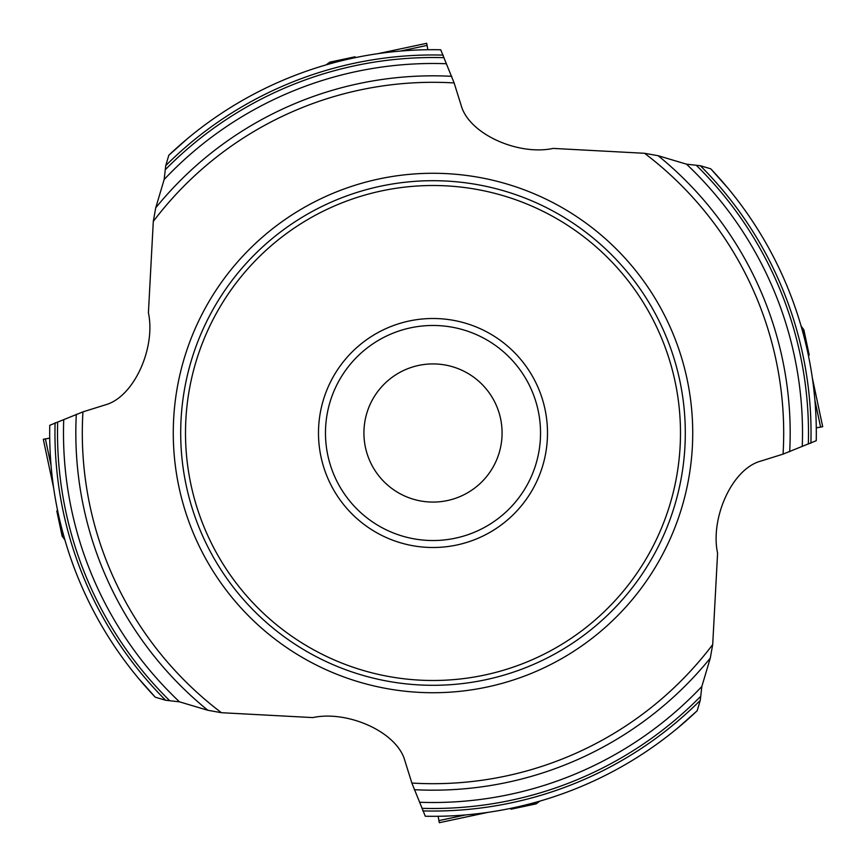 <?xml version="1.0" encoding="UTF-8"?>
<svg xmlns="http://www.w3.org/2000/svg" width="866" height="866" viewBox="0 0 866 866"><rect width="100%" height="100%" fill="white"/><g stroke="black" fill="none" stroke-linecap="round" stroke-linejoin="round"><path stroke-width="1.3" d="M187.608 138.528L168.805 155.274A383.313 383.313 0 0 1 440.707 49.763L454.13 82.941A350.698 350.698 0 0 0 153.293 221.447L155.718 207.862A357.171 357.171 0 0 1 451.749 76.316M168.805 155.274L165.742 165.633L164.161 179.5L155.718 207.862M727.472 187.608L710.726 168.805A383.313 383.313 0 0 1 816.237 440.707L783.059 454.13A350.698 350.698 0 0 0 644.553 153.293L658.138 155.718A357.171 357.171 0 0 1 789.684 451.749M710.726 168.805L700.367 165.742L686.5 164.161L658.138 155.718M678.392 727.472L697.195 710.726A383.313 383.313 0 0 1 425.293 816.237L411.87 783.059A350.698 350.698 0 0 0 712.707 644.553L710.282 658.138A357.171 357.171 0 0 1 414.251 789.684M697.195 710.726L700.258 700.367L701.839 686.5L710.282 658.138M62.146 536.173L56.799 510.983L57.578 510.42M62.753 532.233L62.157 536.206L64.874 539.864M500.57 418.635A69.085 69.085 0 0 1 411.653 498.697A69.085 69.085 0 0 1 386.777 381.657A69.085 69.085 0 0 1 500.57 418.635M544.995 409.196A114.496 114.496 0 0 0 356.381 347.916A114.496 114.496 0 0 0 397.613 541.899A114.496 114.496 0 0 0 544.995 409.196M679.788 380.542A252.298 252.298 0 0 0 380.542 186.212A252.298 252.298 0 0 0 186.212 485.458A252.298 252.298 0 0 0 485.458 679.788A252.298 252.298 0 0 0 679.788 380.542M138.528 678.392L155.274 697.195A383.313 383.313 0 0 1 49.763 425.293L82.941 411.87A350.698 350.698 0 0 0 221.447 712.707L207.862 710.282A357.171 357.171 0 0 1 76.316 414.251M153.293 221.447L148.411 312.799C155.869 347.428 134.241 397.007 105.338 404.866L82.941 411.87M155.274 697.195L165.633 700.258L179.5 701.839L207.862 710.282M454.13 82.941L461.134 105.338C468.993 134.241 518.572 155.869 553.201 148.411L644.553 153.293M411.87 783.059L404.866 760.662C397.007 731.759 347.428 710.131 312.799 717.589L221.447 712.707M783.059 454.13L760.662 461.134C731.759 468.993 710.131 518.572 717.589 553.201L712.707 644.553M536.173 803.854L510.983 809.201L510.42 808.422M532.233 803.247L536.206 803.843L539.864 801.126M803.854 329.827L809.201 355.017L808.422 355.58M803.247 333.767L803.843 329.794L801.126 326.136M329.827 62.146L355.017 56.799L355.58 57.578M333.767 62.753L329.794 62.157L326.136 64.874M43.473 439.257L49.719 438.142L43.3 439.322M426.743 43.473L427.858 49.719L426.678 43.3M822.527 426.743L816.281 427.858L822.7 426.678M439.257 822.527L438.142 816.281L439.322 822.7M165.742 165.633A378.041 378.041 0 0 1 443.208 55.099M165.633 169.357A375.487 375.487 0 0 1 444.031 57.676M164.161 179.5A369.511 369.511 0 0 1 446.239 63.727M700.367 165.742A378.041 378.041 0 0 1 810.901 443.208M696.643 165.633A375.487 375.487 0 0 1 808.324 444.031M686.5 164.161A369.511 369.511 0 0 1 802.273 446.239M700.258 700.367A378.041 378.041 0 0 1 422.792 810.901M700.367 696.643A375.487 375.487 0 0 1 421.969 808.324M701.839 686.5A369.511 369.511 0 0 1 419.761 802.273M327.824 455.354A107.525 107.525 0 0 0 504.954 512.91A107.525 107.525 0 0 0 466.233 330.736A107.525 107.525 0 0 0 327.824 455.354M178.948 487.006A259.735 259.735 0 0 1 513.257 185.984A259.735 259.735 0 0 1 606.795 626.021A259.735 259.735 0 0 1 178.948 487.006M165.633 700.258A378.041 378.041 0 0 1 55.099 422.792M169.357 700.367A375.487 375.487 0 0 1 57.676 421.969M179.5 701.839A369.511 369.511 0 0 1 63.727 419.761M675.079 381.549A247.492 247.492 0 0 0 267.399 249.072A247.492 247.492 0 0 0 356.521 668.379A247.492 247.492 0 0 0 675.079 381.549M45.389 438.867L51.072 465.616M43.3 439.3L53.638 487.937L43.3 439.3M427.133 45.389L400.384 51.072M426.7 43.3L378.063 53.638L426.7 43.3M820.611 427.133L814.928 400.384M822.7 426.7L812.362 378.063L822.7 426.7M438.867 820.611L465.616 814.928M439.3 822.7L487.937 812.362L439.3 822.7"/></g></svg>
